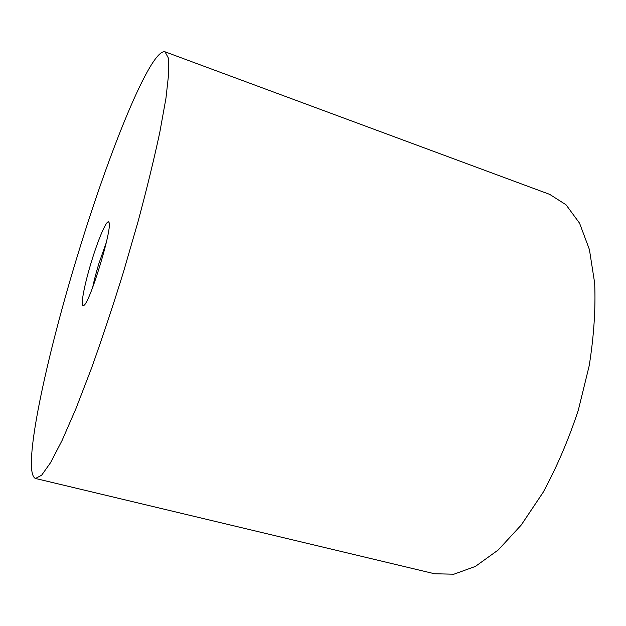 <?xml version="1.0" encoding="UTF-8"?>
<svg xmlns="http://www.w3.org/2000/svg" width="626" height="626" viewBox="0 0 626 626"><rect width="100%" height="100%" fill="white"/><g stroke="black" fill="none" stroke-linecap="round" stroke-linejoin="round"><path stroke-width="0.94" d="M106.365 242.332L98.947 263.389C96.216 272.302 94.119 280.338 92.656 287.49M91.678 260.925C84.236 284.877 79.901 307.898 83.571 305.551C89.448 304.729 113.283 226.221 108.846 222.269C107.171 218.497 98.673 237.966 91.678 260.925M78.727 251.597C46.606 355.388 21.096 472.607 35.502 478.475L41.629 475.22L50.549 462.677L62.099 440.422L75.91 408.715L91.341 368.651C102.171 338.369 112.868 306.208 123.424 272.169L138.017 221.721C146.805 188.927 154.066 159.106 159.818 132.25L165.96 98.219L168.723 73.297L168.292 57.913L164.998 51.794C150.483 48.57 109.174 151.758 78.727 251.597M35.502 478.475L434.569 573.768L453.889 574.206L475.392 566.42L498.226 549.98L521.262 524.995L543.188 492.247C556.858 467.019 568.557 439.679 578.307 410.226L589.199 365.74C593.902 336.225 595.725 308.681 594.669 283.124L589.41 249.547L579.566 223.192L566.014 204.765L549.714 194.389L164.998 51.794"/></g></svg>
